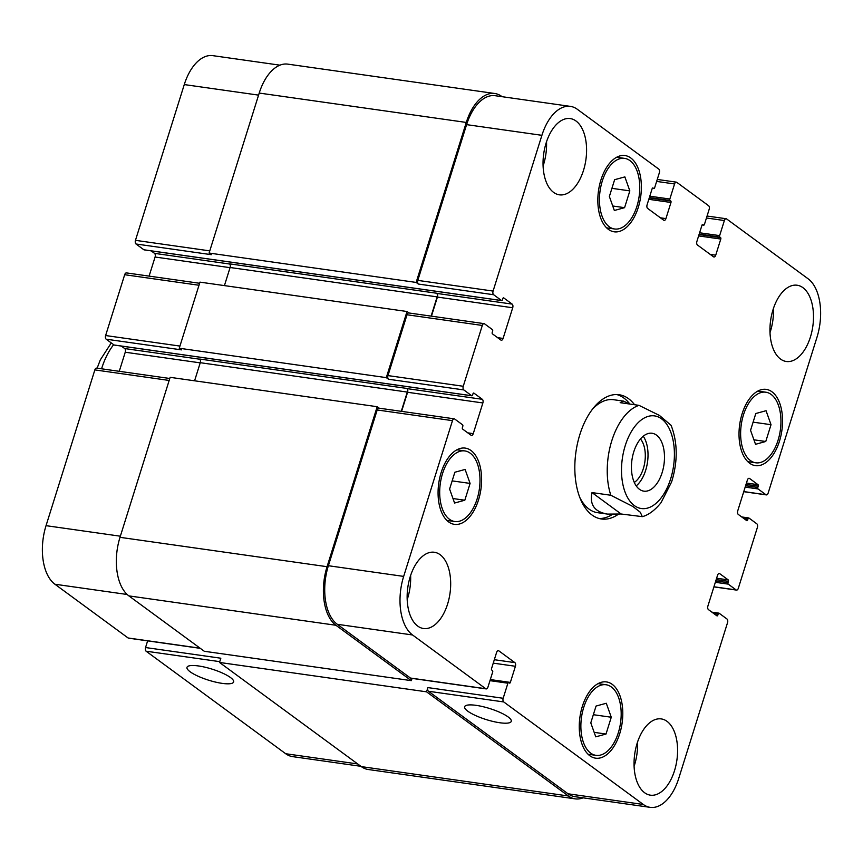 <?xml version="1.0" encoding="UTF-8"?>
<svg xmlns="http://www.w3.org/2000/svg" width="863" height="863" viewBox="0 0 863 863"><rect width="100%" height="100%" fill="white"/><g stroke="black" fill="none" stroke-linecap="round" stroke-linejoin="round"><path stroke-width="1.29" d="M636.204 485.869A29.234 16.17 98.1 0 0 643.248 436.214M634.294 482.439A24.434 13.517 98.1 0 0 644.877 461.77A24.434 13.517 98.1 0 0 640.465 438.987M639.461 489.31A29.234 16.17 -81.9 0 1 632.708 455.804A29.234 16.17 -81.9 0 1 652.072 433.258A29.234 16.17 -81.9 0 1 663.971 464.477A29.234 16.17 -81.9 0 1 643.852 491.155A29.234 16.17 -81.9 0 1 639.461 489.31M592.007 492.59L610.821 495.254L632.859 506.495L640.238 512.191L642.309 516.646L621.155 514.003L592.007 492.59C589.44 504.758 594.618 511.932 607.541 514.1L621.155 514.003M642.309 516.646C644.995 515.998 652.428 513.431 661.047 502.665L671.576 482.018C677.887 461.597 677.735 442.708 671.112 425.351L659.461 415.448L638.998 405.351L620.173 402.676L623.571 401.122L629.569 404.013M616.754 394.553A62.751 34.714 -81.9 0 1 629.85 404.046M612.299 514.477A62.751 34.714 -81.9 0 1 599.17 518.523M618.275 514.294A62.751 34.714 -81.9 0 1 601.5 518.997A62.751 34.714 -81.9 0 1 579.871 434.51A62.751 34.714 -81.9 0 1 619.127 394.736A62.751 34.714 -81.9 0 1 634.553 404.715M592.45 409.213A57.055 31.553 -81.9 0 1 613.625 399.72L623.571 401.122M607.541 514.1L597.595 512.687A57.055 31.553 -81.9 0 1 579.904 497.681M222.158 683.367A24.434 5.793 17.4 0 1 197.961 676.16A24.434 5.793 17.4 0 1 186.991 667.347A24.434 5.793 17.4 0 1 212.039 669.127A24.434 5.793 17.4 0 1 233.625 681.964A24.434 5.793 17.4 0 1 222.158 683.367M499.796 722.752A24.434 5.793 17.4 0 1 475.589 715.556A24.434 5.793 17.4 0 1 464.628 706.743A24.434 5.793 17.4 0 1 489.677 708.523A24.434 5.793 17.4 0 1 511.263 721.349A24.434 5.793 17.4 0 1 499.796 722.752M147.627 640.875L145.545 647.541A2.848 1.575 98.1 0 0 146.095 651.198L285.707 753.733A45.642 25.243 98.1 0 0 292.557 756.614L360.917 766.312M97.066 368.274A2.848 1.575 98.1 0 0 96.634 368.102A2.848 1.575 98.1 0 0 94.854 369.903L46.041 525.664A45.642 25.243 98.1 0 0 54.919 584.229L128.112 637.984A2.848 1.575 98.1 0 0 128.544 638.167L200.313 648.35M121.284 346.052L124.693 348.555A2.848 1.575 -81.9 0 1 125.243 352.223L119.267 371.306M126.893 273.086A2.848 1.575 98.1 0 0 126.473 272.902A2.848 1.575 98.1 0 0 124.682 274.714L105.62 335.534A2.848 1.575 98.1 0 0 106.181 339.191L114.067 344.984A1.143 0.636 98.1 0 0 114.423 345.038M151.122 250.853L154.52 253.355A2.848 1.575 -81.9 0 1 155.081 257.023L149.094 276.117M279.936 65.167L212.816 55.653A45.642 25.243 98.1 0 0 184.272 84.574L135.459 240.335A2.848 1.575 98.1 0 0 136.009 243.992L143.905 249.785A1.143 0.636 98.1 0 0 144.25 249.839M464.823 500.216L454.574 503.032L449.601 489.041L454.866 472.244L465.103 469.44L470.087 483.42L464.823 500.216L452.978 498.544M470.087 483.42L452.158 480.885M624.585 207.67L614.337 210.486L609.364 196.494L614.629 179.698L624.866 176.893L629.839 190.885L624.585 207.67L612.741 205.998M629.839 190.885L611.921 188.339M765.761 441.489L755.524 444.305L750.551 430.313L755.805 413.517L766.053 410.712L771.026 424.693L765.761 441.489L753.928 439.817M771.026 424.693L753.108 422.158M606.009 734.035L595.761 736.84L590.788 722.86L596.053 706.063L606.29 703.259L611.274 717.239L606.009 734.035L594.165 732.353M611.274 717.239L593.345 714.704M609.246 226.742A35.653 19.72 98.1 0 0 614.596 228.986A35.653 19.72 98.1 0 0 639.127 196.462A35.653 19.72 98.1 0 0 624.607 158.382A35.653 19.72 98.1 0 0 600.993 185.869A35.653 19.72 98.1 0 0 609.246 226.742M608.415 229.385A38.511 21.305 -81.9 0 1 599.505 185.243A38.511 21.305 -81.9 0 1 625.006 155.556A38.511 21.305 -81.9 0 1 640.691 196.678A38.511 21.305 -81.9 0 1 614.197 231.813A38.511 21.305 -81.9 0 1 608.415 229.385M449.483 519.289A35.653 19.72 98.1 0 0 454.833 521.532A35.653 19.72 98.1 0 0 479.364 489.008A35.653 19.72 98.1 0 0 464.855 450.928A35.653 19.72 98.1 0 0 441.241 478.415A35.653 19.72 98.1 0 0 449.483 519.289M448.652 521.932A38.511 21.305 -81.9 0 1 439.752 477.789A38.511 21.305 -81.9 0 1 465.254 448.102A38.511 21.305 -81.9 0 1 480.928 489.224A38.511 21.305 -81.9 0 1 454.434 524.359A38.511 21.305 -81.9 0 1 448.652 521.932M590.67 753.108A35.653 19.72 98.1 0 0 596.02 755.352A35.653 19.72 98.1 0 0 620.551 722.816A35.653 19.72 98.1 0 0 606.031 684.747A35.653 19.72 98.1 0 0 582.428 712.234A35.653 19.72 98.1 0 0 590.67 753.108M589.839 755.751A38.511 21.305 -81.9 0 1 580.939 711.608A38.511 21.305 -81.9 0 1 606.441 681.921A38.511 21.305 -81.9 0 1 622.115 723.043A38.511 21.305 -81.9 0 1 595.621 758.178A38.511 21.305 -81.9 0 1 589.839 755.751M750.432 460.562A35.653 19.72 98.1 0 0 755.783 462.805A35.653 19.72 98.1 0 0 780.314 430.281A35.653 19.72 98.1 0 0 765.794 392.201A35.653 19.72 98.1 0 0 742.18 419.688A35.653 19.72 98.1 0 0 750.432 460.562M749.602 463.204A38.511 21.305 -81.9 0 1 740.691 419.062A38.511 21.305 -81.9 0 1 766.193 389.375A38.511 21.305 -81.9 0 1 781.878 430.497A38.511 21.305 -81.9 0 1 755.373 465.632A38.511 21.305 -81.9 0 1 749.602 463.204M643.334 804.478A45.642 25.243 98.1 0 0 650.184 807.347A45.642 25.243 98.1 0 0 678.728 778.426L727.541 622.665A2.848 1.575 98.1 0 0 726.991 619.008L719.095 613.215A1.143 0.636 98.1 0 0 718.21 613.863L717.8 615.19A1.143 0.636 -81.9 0 1 716.916 615.837L708.48 609.645A2.848 1.575 -81.9 0 1 707.919 605.977L717.531 575.308A2.848 1.575 -81.9 0 1 719.321 573.496A2.848 1.575 -81.9 0 1 719.742 573.679L728.189 579.871A1.143 0.636 -81.9 0 1 728.404 581.338L727.994 582.665A1.143 0.636 98.1 0 0 728.221 584.122L736.107 589.914A2.848 1.575 98.1 0 0 736.527 590.098A2.848 1.575 98.1 0 0 738.318 588.286L757.38 527.466A2.848 1.575 98.1 0 0 756.819 523.809L748.933 518.016A1.143 0.636 98.1 0 0 748.048 518.663L747.638 519.99A1.143 0.636 -81.9 0 1 746.754 520.637L738.307 514.445A2.848 1.575 -81.9 0 1 737.757 510.777L747.369 480.108A2.848 1.575 -81.9 0 1 749.149 478.296A2.848 1.575 -81.9 0 1 749.58 478.48L758.016 484.682A1.143 0.636 -81.9 0 1 758.243 486.139L757.822 487.466A1.143 0.636 98.1 0 0 758.048 488.933L765.934 494.726A2.848 1.575 98.1 0 0 766.366 494.898A2.848 1.575 98.1 0 0 768.146 493.097L816.959 337.336A45.642 25.243 98.1 0 0 808.081 278.771L726.581 218.911A2.848 1.575 98.1 0 0 726.161 218.738A2.848 1.575 98.1 0 0 724.37 220.54L719.645 235.621A1.143 0.636 98.1 0 0 719.871 237.077L720.562 237.584A1.143 0.636 -81.9 0 1 720.788 239.051L715.729 255.178A2.848 1.575 -81.9 0 1 713.949 256.991A2.848 1.575 -81.9 0 1 713.518 256.807L697.466 245.027A2.848 1.575 -81.9 0 1 696.916 241.36L701.964 225.232A1.143 0.636 -81.9 0 1 702.849 224.585L703.55 225.092A1.143 0.636 98.1 0 0 704.435 224.434L709.149 209.364A2.848 1.575 98.1 0 0 708.599 205.707L676.775 182.33A2.848 1.575 98.1 0 0 676.344 182.147A2.848 1.575 98.1 0 0 674.564 183.959L669.839 199.029A1.143 0.636 98.1 0 0 670.066 200.496L670.756 201.003A1.143 0.636 -81.9 0 1 670.972 202.471L665.923 218.598A2.848 1.575 -81.9 0 1 664.132 220.41A2.848 1.575 -81.9 0 1 663.712 220.227L647.66 208.436A2.848 1.575 -81.9 0 1 647.099 204.779L652.158 188.652A1.143 0.636 -81.9 0 1 653.043 187.994L653.733 188.501A1.143 0.636 98.1 0 0 654.618 187.854L659.343 172.783A2.848 1.575 98.1 0 0 658.793 169.116L577.293 109.267A45.642 25.243 98.1 0 0 570.443 106.386A45.642 25.243 98.1 0 0 541.899 135.318L493.086 291.068A2.848 1.575 98.1 0 0 493.647 294.736L501.532 300.529A1.143 0.636 98.1 0 0 502.417 299.871L502.827 298.555A1.143 0.636 -81.9 0 1 503.712 297.897L512.158 304.1A2.848 1.575 -81.9 0 1 512.708 307.757L503.097 338.436A2.848 1.575 -81.9 0 1 501.306 340.238A2.848 1.575 -81.9 0 1 500.885 340.065L492.439 333.862A1.143 0.636 -81.9 0 1 492.223 332.395L492.633 331.079A1.143 0.636 98.1 0 0 492.417 329.612L484.531 323.819A2.848 1.575 98.1 0 0 484.1 323.636A2.848 1.575 98.1 0 0 482.309 325.448L463.258 386.268A2.848 1.575 98.1 0 0 463.809 389.925L471.694 395.718A1.143 0.636 98.1 0 0 472.579 395.071L473 393.744A1.143 0.636 -81.9 0 1 473.884 393.096L482.32 399.299A2.848 1.575 -81.9 0 1 482.87 402.956L473.258 433.636A2.848 1.575 -81.9 0 1 471.478 435.437A2.848 1.575 -81.9 0 1 471.047 435.265L462.611 429.062A1.143 0.636 -81.9 0 1 462.385 427.595L462.805 426.279A1.143 0.636 98.1 0 0 462.579 424.812L454.693 419.019A2.848 1.575 98.1 0 0 454.262 418.835A2.848 1.575 98.1 0 0 452.482 420.648L403.668 576.398A45.642 25.243 98.1 0 0 412.546 634.974L485.74 688.728A2.848 1.575 98.1 0 0 486.171 688.911A2.848 1.575 98.1 0 0 487.951 687.099L492.676 672.029A1.143 0.636 98.1 0 0 492.46 670.562L491.759 670.055A1.143 0.636 -81.9 0 1 491.543 668.588L496.592 652.46A2.848 1.575 -81.9 0 1 498.383 650.648A2.848 1.575 -81.9 0 1 498.814 650.831L514.855 662.622A2.848 1.575 -81.9 0 1 515.416 666.279L510.357 682.406A1.143 0.636 -81.9 0 1 509.472 683.065L508.782 682.557A1.143 0.636 98.1 0 0 507.897 683.205L503.172 698.275A2.848 1.575 98.1 0 0 503.733 701.943L643.334 804.478L568.048 793.787L428.436 691.252A2.848 1.575 -81.9 0 1 427.886 687.595L503.172 698.275M553.625 192.395A38.511 21.305 -81.9 0 1 544.715 148.253A38.511 21.305 -81.9 0 1 570.216 118.576A38.511 21.305 -81.9 0 1 585.901 159.698A38.511 21.305 -81.9 0 1 559.407 194.833A38.511 21.305 -81.9 0 1 553.625 192.395M780.54 359.062A38.511 21.305 -81.9 0 1 771.63 314.919A38.511 21.305 -81.9 0 1 797.132 285.232A38.511 21.305 -81.9 0 1 812.817 326.354A38.511 21.305 -81.9 0 1 786.312 361.489A38.511 21.305 -81.9 0 1 780.54 359.062M417.714 626.074A38.511 21.305 -81.9 0 1 408.814 581.942A38.511 21.305 -81.9 0 1 434.316 552.255A38.511 21.305 -81.9 0 1 450.001 593.377A38.511 21.305 -81.9 0 1 423.496 628.512A38.511 21.305 -81.9 0 1 417.714 626.074M644.629 792.741A38.511 21.305 -81.9 0 1 635.718 748.599A38.511 21.305 -81.9 0 1 661.231 718.911A38.511 21.305 -81.9 0 1 676.905 760.033A38.511 21.305 -81.9 0 1 650.411 795.168A38.511 21.305 -81.9 0 1 644.629 792.741M543.097 165.966A38.511 21.305 98.1 0 0 546.527 141.759M770.012 332.622A38.511 21.305 98.1 0 0 773.442 308.415M407.185 599.645A38.511 21.305 98.1 0 0 410.626 575.438M634.1 766.301A38.511 21.305 98.1 0 0 637.53 742.094M650.184 807.347L574.887 796.668A45.642 25.243 -81.9 0 1 568.048 793.787M416.139 282.428L466.279 122.438A45.642 25.243 -81.9 0 1 494.823 93.506L287.778 64.132A45.642 25.243 98.1 0 0 259.224 93.064L209.094 253.053L416.139 282.428L418.35 284.046A2.848 1.575 -81.9 0 1 417.8 280.389L466.603 124.639A45.642 25.243 -81.9 0 1 495.157 95.707L570.443 106.386M431.435 316.171L437.422 297.077A2.848 1.575 98.1 0 0 436.861 293.42L436.581 293.215A2.848 1.575 98.1 0 1 437.142 296.872L431.112 316.117M386.3 377.627L407.023 311.511L199.979 282.136L179.256 348.242L386.3 377.627L388.523 379.245A2.848 1.575 -81.9 0 1 387.962 375.588L407.023 314.768A2.848 1.575 -81.9 0 1 408.803 312.956L484.1 323.636M401.597 411.371L407.584 392.277A2.848 1.575 98.1 0 0 407.034 388.62L406.753 388.415A2.848 1.575 98.1 0 1 407.304 392.072L401.273 411.317M486.171 688.911L410.874 678.221A2.848 1.575 -81.9 0 1 410.454 678.048L337.26 624.283A45.642 25.243 -81.9 0 1 328.382 565.718L377.196 409.968A2.848 1.575 -81.9 0 1 378.976 408.156L454.262 418.835M583.064 797.833A45.642 25.243 -81.9 0 1 575.222 798.868A45.642 25.243 -81.9 0 1 568.372 795.988L426.559 691.824L427.886 687.595M412.05 678.394L411.338 680.648L335.934 625.265A45.642 25.243 -81.9 0 1 327.055 566.7L377.185 406.71L379.202 408.188M407.023 311.511L409.04 312.989M494.823 93.506A45.642 25.243 -81.9 0 1 501.673 96.386L502.083 96.688M145.545 647.541L220.831 658.221L219.504 662.45L361.327 766.614A45.642 25.243 98.1 0 0 368.177 769.494L575.222 798.868M377.185 406.71L170.14 377.336L120 537.325A45.642 25.243 98.1 0 0 128.878 595.891L204.294 651.274L411.338 680.648M406.753 388.415L199.709 359.04A2.848 1.575 -81.9 0 1 200.259 362.697L194.585 380.799M436.581 293.215L229.536 263.841A2.848 1.575 -81.9 0 1 230.097 267.498L224.423 285.61M179.256 348.242L181.467 349.871L106.181 339.191M209.094 253.053L211.306 254.671L136.009 243.992M219.504 662.45L426.559 691.824M101.575 368.803A57.055 31.553 -81.9 0 1 113.657 344.682M625.265 445.545A46.785 25.879 98.1 0 0 647.53 508.102A46.785 25.879 98.1 0 0 671.08 432.989A46.785 25.879 98.1 0 0 625.265 445.545M638.998 405.351A57.055 31.553 98.1 0 0 611.813 440.68A57.055 31.553 98.1 0 0 610.821 495.254M718.857 573.55L719.742 573.679M713.938 586.775L736.107 589.914M748.696 478.35L749.58 478.48M743.777 491.576L765.934 494.726M706.452 217.994L724.37 220.54M710.238 254.402L715.729 255.178M656.635 181.413L674.564 183.959M660.432 217.821L665.923 218.598M466.603 124.639L541.899 135.318M417.8 280.389L493.086 291.068M418.35 284.046L493.647 294.736M437.422 297.077L512.708 307.757M436.861 293.42L512.158 304.1M497.606 337.66L503.097 338.436M407.023 314.768L482.309 325.448M387.962 375.588L463.258 386.268M388.523 379.245L463.809 389.925M407.584 392.277L482.87 402.956M407.034 388.62L482.32 399.299M467.768 432.848L473.258 433.636M377.196 409.968L452.482 420.648M328.382 565.718L403.668 576.398M337.26 624.283L412.546 634.974M410.454 678.048L485.74 688.728M497.919 650.702L498.814 650.831M494.326 659.71L514.855 662.622M493.248 663.129L515.416 666.279M428.436 691.252L503.733 701.943M357.703 763.949L285.707 753.733M258.576 95.124L184.272 84.574M209.774 250.874L135.459 240.335M229.741 264.035L154.52 253.355M230.043 267.659L155.081 257.023M198.997 285.254L124.682 274.714M179.936 346.074L105.62 335.534M199.914 359.235L124.693 348.555M200.205 362.859L125.243 352.223M169.17 380.454L94.854 369.903M120.356 536.203L46.041 525.664M127.185 594.488L54.919 584.229M200.108 648.199L128.112 637.984M219.763 661.651L146.095 651.198M128.878 595.891L335.934 625.265M120 537.325L327.055 566.7M200.259 362.697L407.304 392.072M114.067 344.984L471.694 395.718M230.097 267.498L437.142 296.872M143.905 249.785L501.532 300.529M259.224 93.064L466.279 122.438M652.309 188.307L653.733 188.501M648.814 199.321L670.972 202.471M649.246 197.951L670.756 201.003M649.364 197.562L670.066 200.496M649.796 196.192L669.839 199.029M702.115 224.887L703.55 225.092M698.62 235.912L720.788 239.051M699.052 234.531L720.562 237.584M699.181 234.143L719.871 237.077M699.602 232.773L719.645 235.621M745.179 487.099L758.048 488.933M745.6 485.729L757.822 487.466M746.02 484.413L758.243 486.139M746.452 483.032L758.016 484.682M745.438 519.677L747.638 519.99M743.108 517.962L748.048 518.663M741.792 517.002L748.577 517.962M715.341 582.298L728.221 584.122M715.772 580.928L727.994 582.665M716.182 579.602L728.404 581.338M716.614 578.232L728.189 579.871M715.6 614.877L717.8 615.19M713.27 613.162L718.21 613.863M711.964 612.201L718.75 613.162M361.327 766.614L568.372 795.988M489.968 680.659L507.897 683.205M490.206 679.915L508.426 682.504M490.313 679.569L510.357 682.406M97.141 368.167L100.27 359.968L111.262 342.924M624.607 158.382L616.646 157.26M614.596 228.986L606.624 227.864M464.855 450.928L456.883 449.796M454.833 521.532L446.872 520.411M606.031 684.747L598.07 683.615M596.02 755.352L588.048 754.219M765.794 392.201L757.833 391.068M755.783 462.805L747.811 461.683M736.527 590.098L713.906 586.883M766.366 494.898L743.733 491.694M726.161 218.738L707.067 216.03M676.344 182.147L657.261 179.439M199.612 283.28L126.473 272.902M169.784 378.479L96.634 368.102M114.24 345.06L471.867 395.793M144.067 249.86L501.705 300.594M652.288 188.35L653.906 188.576M702.094 224.93L703.712 225.157M741.716 516.948L748.76 517.94M711.878 612.147L718.933 613.14M490.216 679.871L508.609 682.482"/></g></svg>
